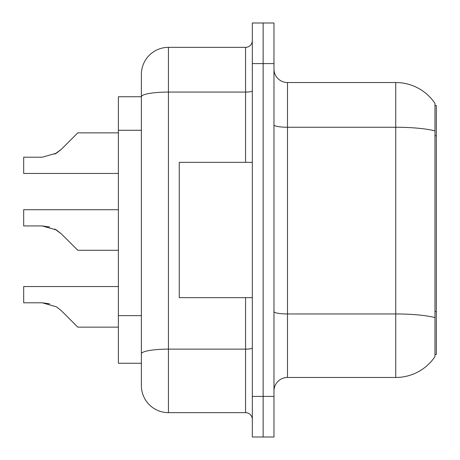 <?xml version="1.0" encoding="UTF-8"?>
<svg xmlns="http://www.w3.org/2000/svg" width="460" height="460" viewBox="0 0 460 460"><rect width="100%" height="100%" fill="white"/><g stroke="black" fill="none" stroke-linecap="round" stroke-linejoin="round"><path stroke-width="0.69" d="M434.97 105.53L436.322 105.53L436.322 354.47L434.97 354.47M141.381 96.738L118.381 96.738L118.381 363.262L141.381 363.262L141.381 385.589L141.381 323.07M273.97 391A13.53 13.53 0 0 1 287.5 377.47L395.738 377.47L395.738 82.53L287.5 82.53A13.53 13.53 0 0 1 273.97 69A13.53 13.53 0 0 0 287.5 82.53L287.5 377.47M434.97 103.368A47.351 47.351 0 0 0 395.738 82.53A47.351 47.351 0 0 1 434.97 103.368L434.97 356.632A47.351 47.351 0 0 1 395.738 377.47M263.149 396.411L263.149 437L273.97 437L273.97 396.411L263.149 396.411L263.149 437L252.321 437L252.321 396.411L263.149 396.411L263.149 63.589L263.149 396.411M252.321 396.411L252.321 23L263.149 23L263.149 63.589L263.149 23L273.97 23L273.97 396.411M273.97 311.604A13.53 2.352 0 0 0 287.5 313.956L395.738 313.956A47.351 8.223 180 0 1 434.97 317.572L434.97 311.598L436.322 311.598M141.381 122.831L141.381 74.411A27.059 27.059 0 0 1 168.44 47.351L168.44 412.649L245.559 412.649L245.559 297.649M168.44 47.351L245.559 47.351A6.762 6.762 0 0 0 252.321 40.589M252.321 347.955A6.762 1.173 0 0 1 245.559 349.134L168.44 349.134A27.059 4.698 180 0 0 141.381 353.832L141.381 96.772A27.059 4.698 180 0 1 168.44 92.075L245.559 92.075L245.559 47.351M141.381 74.411L141.381 89.292M252.321 419.411A6.762 6.762 0 0 0 245.559 412.649M168.44 412.649A27.059 27.059 0 0 1 141.381 385.589M61.364 310.713L77.792 327.141L61.364 310.713L77.792 327.141L61.364 310.713L77.792 327.141L61.364 310.713L77.792 327.141L61.364 310.713L77.792 327.141L61.364 310.713L77.792 327.141L61.364 310.713L77.792 327.141L61.364 310.713L77.792 327.141L61.364 310.713L77.792 327.141L61.364 310.713L77.792 327.141L61.364 310.713L77.792 327.141L61.364 310.713L77.792 327.141L61.364 310.713L77.792 327.141L61.364 310.713L77.792 327.141L61.364 310.713L77.792 327.141L61.364 310.713L77.792 327.141L61.364 310.713L77.792 327.141L61.364 310.713L56.488 306.849L61.364 310.713M118.381 286.551L23.678 286.551L23.678 302.789L42.234 302.789L49.634 303.818L42.234 302.789L23.678 302.789L42.234 302.789L49.634 303.818L42.234 302.789L23.678 302.789L42.234 302.789L49.634 303.818L42.234 302.789L23.678 302.789L42.234 302.789L49.634 303.818L42.234 302.789L23.678 302.789L42.234 302.789L49.634 303.818L42.234 302.789L23.678 302.789L42.234 302.789L49.634 303.818L42.234 302.789L23.678 302.789L42.234 302.789L49.634 303.818L42.234 302.789L23.678 302.789L42.234 302.789L49.634 303.818L42.234 302.789L23.678 302.789L42.234 302.789L56.488 306.849M118.381 209.708L23.678 209.708L23.678 225.94L42.234 225.94L49.634 226.975L42.234 225.94L23.678 225.94L42.234 225.94L49.634 226.975L42.234 225.94L23.678 225.94L42.234 225.94L49.634 226.975L42.234 225.94L23.678 225.94L42.234 225.94L49.634 226.975L42.234 225.94L23.678 225.94L42.234 225.94L49.634 226.975L42.234 225.94L23.678 225.94L42.234 225.94L49.634 226.975L42.234 225.94L23.678 225.94L42.234 225.94L49.634 226.975L42.234 225.94L23.678 225.94L42.234 225.94L49.634 226.975L42.234 225.94L56.488 230L61.364 233.864L77.792 250.292L61.364 233.864L77.792 250.292L61.364 233.864L77.792 250.292L61.364 233.864L77.792 250.292L61.364 233.864L77.792 250.292L61.364 233.864L77.792 250.292L61.364 233.864L77.792 250.292L61.364 233.864L77.792 250.292L61.364 233.864L77.792 250.292L61.364 233.864L77.792 250.292L61.364 233.864L77.792 250.292L61.364 233.864L77.792 250.292L61.364 233.864L77.792 250.292L61.364 233.864L77.792 250.292L61.364 233.864L77.792 250.292L61.364 233.864L77.792 250.292L61.364 233.864L71.03 243.53L61.364 233.864L54.746 229.011M54.746 154.14L61.364 149.287L77.792 132.859L61.364 149.287L77.792 132.859L61.364 149.287L77.792 132.859L61.364 149.287L77.792 132.859L61.364 149.287L77.792 132.859L61.364 149.287L77.792 132.859L61.364 149.287L77.792 132.859L61.364 149.287L77.792 132.859L61.364 149.287L77.792 132.859L61.364 149.287L77.792 132.859L61.364 149.287L77.792 132.859L61.364 149.287L77.792 132.859L61.364 149.287L77.792 132.859L61.364 149.287L77.792 132.859L61.364 149.287L77.792 132.859L61.364 149.287L77.792 132.859L61.364 149.287L77.792 132.859L61.364 149.287L56.488 153.151L61.364 149.287L56.488 153.151L42.234 157.211L23.678 157.211L23.678 173.449L118.381 173.449M252.321 162.351L179.262 162.351L179.262 297.649L252.321 297.649M118.381 327.141L77.792 327.141L71.03 320.378M49.634 303.818L42.234 302.789M118.381 250.292L77.792 250.292L71.03 243.53M23.678 225.94L42.234 225.94M56.488 153.151L42.234 157.211L56.488 153.151L61.364 149.287L56.488 153.151L61.364 149.287L56.488 153.151L42.234 157.211L56.488 153.151L61.364 149.287L56.488 153.151L61.364 149.287L56.488 153.151L42.234 157.211L56.488 153.151L61.364 149.287L56.488 153.151L61.364 149.287L56.488 153.151L42.234 157.211L56.488 153.151L61.364 149.287L56.488 153.151L61.364 149.287L56.488 153.151L42.234 157.211L56.488 153.151L61.364 149.287L56.488 153.151L61.364 149.287L56.488 153.151L42.234 157.211L56.488 153.151L61.364 149.287L56.488 153.151L61.364 149.287L56.488 153.151L42.234 157.211L56.488 153.151L61.364 149.287L56.488 153.151L61.364 149.287L56.488 153.151L42.234 157.211L56.488 153.151L61.364 149.287M71.03 139.621L77.792 132.859L118.381 132.859M436.322 135.717L434.97 135.717M141.381 130.278L118.381 130.278M141.381 315.629L118.381 315.629M434.97 130.87A47.351 8.223 180 0 0 395.738 127.248L287.5 127.248A13.53 2.352 0 0 1 273.97 124.901M273.97 63.589L252.321 63.589M245.559 162.351L245.559 92.075A6.762 1.173 0 0 0 252.321 90.896"/></g></svg>
